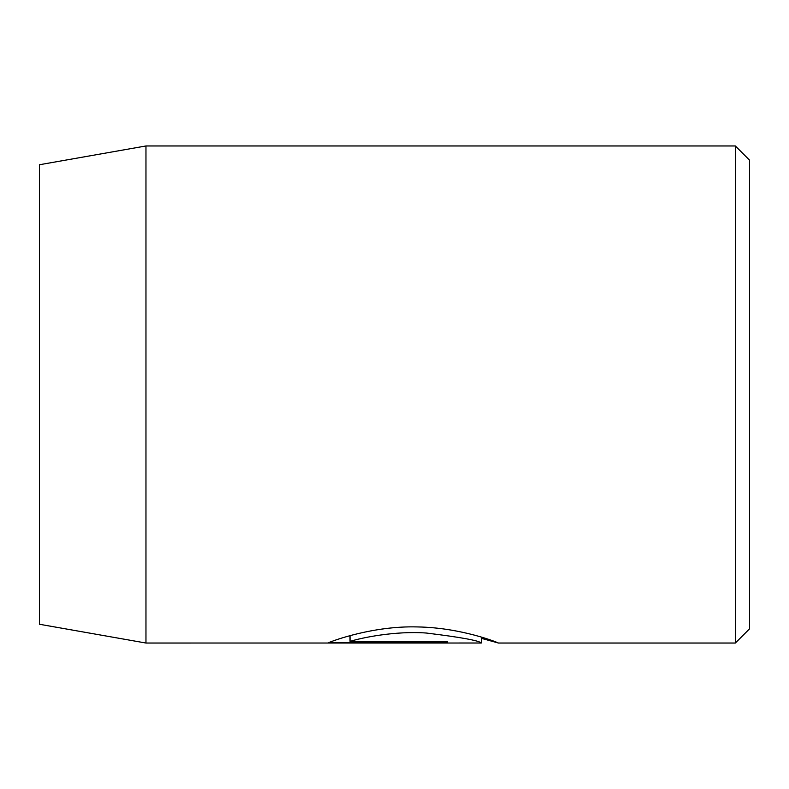 <?xml version="1.0" encoding="UTF-8"?>
<svg xmlns="http://www.w3.org/2000/svg" width="789" height="789" viewBox="0 0 789 789"><rect width="100%" height="100%" fill="white"/><g stroke="black" fill="none" stroke-linecap="round" stroke-linejoin="round"><path stroke-width="1.18" d="M481.329 637.088L481.329 643.015C478.824 640.54 460.47 637.216 426.247 633.025C394.954 630.756 361.332 637.828 350.04 641.398L447.264 641.398L447.264 642.769L328.461 642.769C332.139 640.993 373.098 625.657 417.42 626.93C461.693 627.61 499.131 643.015 498.362 643.015L481.329 638.331M735.348 145.965L749.55 160.167L749.55 628.833L735.348 643.035L735.348 145.965L145.965 145.965L145.965 643.035L481.329 643.015M145.965 643.035L39.45 624.257L39.45 164.743L145.965 145.965M447.264 641.398L447.264 642.769M350.01 635.668L350.04 641.398M735.348 643.035L498.313 643.035"/></g></svg>
